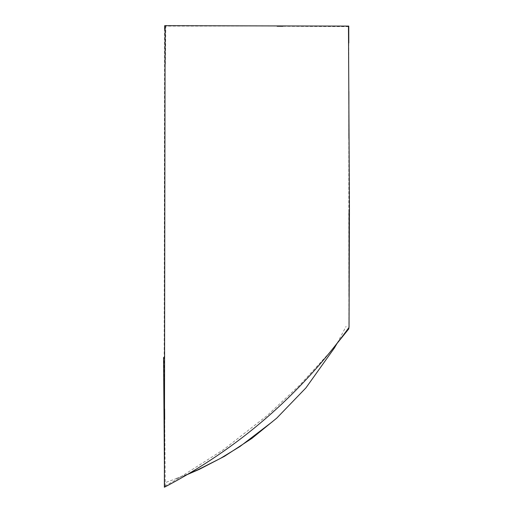 <?xml version="1.0" encoding="UTF-8"?>
<svg xmlns="http://www.w3.org/2000/svg" width="513" height="513" viewBox="0 0 513 513"><rect width="100%" height="100%" fill="white"/><g stroke="black" fill="none" stroke-linecap="round" stroke-linejoin="round"><path stroke-width="0.38" stroke-dasharray="2.56 1.92" d="M348.917 328.698L348.731 26.028L164.577 26.092L164.115 409.021L164.679 486.151L176.26 479.706L223.463 449.702L267.151 415.588L299.938 384.974L330.423 351.668M166.199 482.284L187.098 474.647M337.233 343.114L346.089 326.415M176.209 478.482L188.656 473.73M348.827 295.802L348.744 212.029M348.917 138.343L348.878 91.147M164.647 487.1L164.449 470.434M165.276 486.26L164.673 419.544M165.372 64.125L165.808 26.08M348.564 26.631L282.868 26.278"/><path stroke-width="0.77" d="M165.115 25.682L164.372 487.241C238.404 448.426 299.958 395.151 349.032 327.409L349.436 212.023L348.468 26.099L165.115 25.682M330.423 351.668L348.917 328.698M187.098 474.647L199.127 469.433L224.482 456.301L251.838 438.423L276.751 418.114L305.928 387.879L334.405 347.949L337.233 343.114M188.656 473.73L198.159 469.639L220.327 458.468L239.981 446.496L272.3 421.801M348.75 26.048L348.795 43.034M348.878 91.468L348.917 138.343M164.449 470.434L163.564 357.458M164.673 419.544L164.609 409.021M164.699 25.65L164.654 29.01M282.868 26.278L277.129 26.259"/></g></svg>
